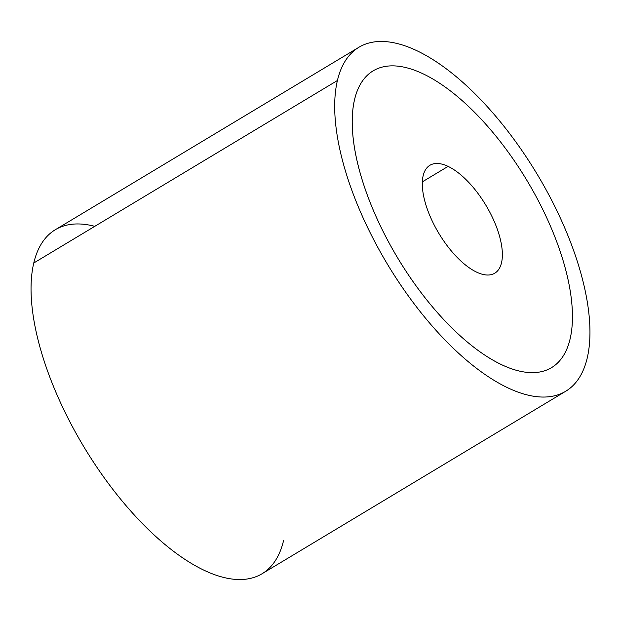 <?xml version="1.0" encoding="UTF-8"?>
<svg xmlns="http://www.w3.org/2000/svg" width="621" height="621" viewBox="0 0 621 621"><rect width="100%" height="100%" fill="white"/><g stroke="black" fill="none" stroke-linecap="round" stroke-linejoin="round"><path stroke-width="0.93" d="M94.78 226.331A200.676 87.344 59 0 0 33.767 263.001A200.676 87.344 -121 0 1 55.3 229.739L358.946 47.25A200.676 87.344 59 0 0 337.413 80.513L33.767 263.001A200.676 87.344 59 0 0 132.436 512.923A200.676 87.344 59 0 0 283.587 540.487M565.7 391.261L262.054 573.75A200.676 87.344 -121 0 1 106.991 481.578A200.676 87.344 -121 0 1 33.767 263.001L337.413 80.513A200.676 87.344 59 0 0 410.636 299.089A200.676 87.344 59 0 0 565.7 391.261A200.676 87.344 59 0 0 587.233 357.999A200.676 87.344 59 0 0 514.009 139.422A200.676 87.344 59 0 0 358.946 47.25M587.233 357.999A200.676 87.344 -121 0 1 436.082 330.434A200.676 87.344 -121 0 1 337.413 80.513A200.676 87.344 -121 0 1 488.564 108.077A200.676 87.344 -121 0 1 587.233 357.999M373.143 70.856A173.135 75.351 59 0 0 354.56 99.554A173.135 75.351 59 0 0 390.795 246.048A173.135 75.351 59 0 0 501.496 364.643A173.135 75.351 59 0 0 551.518 367.648A173.135 75.351 -121 0 1 551.51 367.655A173.135 75.351 -121 0 1 501.496 364.643A173.135 75.351 -121 0 1 359.427 170.348A173.135 75.351 -121 0 1 423.157 73.86A173.135 75.351 -121 0 1 565.25 268.148A173.135 75.351 -121 0 1 501.512 364.636L501.512 364.636A173.135 75.351 59 0 0 551.518 367.648A173.135 75.351 59 0 0 549.74 224.507A173.135 75.351 59 0 0 423.157 73.86A173.135 75.351 59 0 0 373.151 70.848A173.135 75.351 59 0 0 374.937 213.989A173.135 75.351 59 0 0 501.512 364.636A173.135 75.351 -121 0 1 390.795 246.048A173.135 75.351 -121 0 1 354.56 99.554A173.135 75.351 -121 0 1 373.136 70.856A173.135 75.351 -121 0 1 373.143 70.856L373.151 70.848M476.579 272.114A62.962 27.402 -121 0 1 430.555 217.334A62.962 27.402 -121 0 1 429.903 165.287A62.962 27.402 -121 0 1 448.09 166.381L422.334 181.86L448.09 166.381A62.962 27.402 -121 0 1 494.114 221.161A62.962 27.402 -121 0 1 494.766 273.209A62.962 27.402 -121 0 1 476.579 272.114A62.962 27.402 59 0 0 499.758 237.028A62.962 27.402 59 0 0 448.09 166.381A62.962 27.402 59 0 0 424.911 201.468A62.962 27.402 59 0 0 476.579 272.114"/></g></svg>
